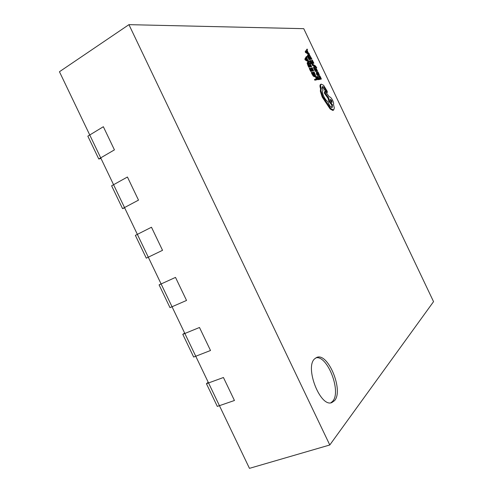 <?xml version="1.0" encoding="UTF-8"?>
<svg xmlns="http://www.w3.org/2000/svg" width="493" height="493" viewBox="0 0 493 493"><rect width="100%" height="100%" fill="white"/><g stroke="black" fill="none" stroke-linecap="round" stroke-linejoin="round"><path stroke-width="0.74" d="M128.938 24.65L329.792 444.982L433.55 301.642L303.75 28.674L128.938 24.65L59.45 71.738L89.751 134.983L103.351 126.719L114.431 149.866L103.351 126.719L89.751 134.983L100.714 157.865L98.779 158.992L101.003 158.475M98.779 158.992L87.834 136.148L89.751 134.983L100.714 157.865L114.431 149.866L100.714 157.865L124.519 207.559L122.547 208.607L124.674 207.88M122.547 208.607L111.621 185.793L113.575 184.709L124.519 207.559L138.502 200.127L127.434 177.012L113.575 184.709L127.434 177.012L138.502 200.127L124.519 207.559L137.362 234.366L151.48 227.236L162.536 250.321L151.48 227.236L137.362 234.366L148.294 257.186L146.285 258.153L148.313 257.217M146.285 258.153L135.372 235.371L137.362 234.366L148.294 257.186L162.536 250.321L148.294 257.186L172.039 306.745L169.993 307.638L159.091 284.88L161.119 283.956L195.752 356.242L193.669 357.049L182.786 334.328L184.85 333.484L219.434 405.671L217.314 406.398L206.444 383.708L208.545 382.944L249.458 468.35L329.792 444.982M199.486 327.488L184.85 333.484L199.486 327.488L210.511 350.505L195.752 356.242L210.511 350.505L199.486 327.488M175.502 277.399L161.119 283.956L175.502 277.399L186.539 300.447L172.039 306.745L186.539 300.447L175.502 277.399M223.44 377.509L208.545 382.944L223.44 377.509L234.446 400.495L219.434 405.671L234.446 400.495L223.44 377.509M208.206 382.241L206.444 383.708M161.063 283.832L159.091 284.88M184.653 333.071L182.786 334.328M334.587 400.612C343.806 390.407 328.024 352.304 316.789 357.413L314.639 358.836C304.545 367.267 320.339 407.748 331.838 402.584L334.587 400.612M330.883 402.793L332.738 401.203C341.624 391.448 327.364 354.972 315.914 357.819M305.173 51.697L305.549 52.486L308.92 54.538L309.561 54.175L308.279 52.843L307.145 50.471L307.509 49.861L307.121 49.047L305.173 51.697L307.121 49.047M312.168 60.22L313.271 62.549L312.5 62.617L311.527 60.571L312.235 62.636L311.496 62.697L310.448 60.491L309.536 60.873L310.941 63.825L313.881 63.264L312.426 60.201L311.533 60.577M312.322 65.286L314.269 66.37L313.456 67.658L313.831 68.459L314.479 68.102L315.341 66.339L316.518 67.738L315.877 68.096L316.771 67.714L315.372 65.852L312.611 64.176L312.963 64.922L312.322 65.286L311.97 64.54L312.611 64.176M315.058 66.925L315.877 68.096M316.518 71.115L316.598 71.448L317.529 71.06L316.407 68.773L315.779 68.373L315.914 69.562L315.489 69.796M315.914 69.562L316.031 70.444L315.064 68.638L314.14 69.026L315.193 71.121L315.871 71.479M315.73 68.41L315.095 68.767M317.27 75.435L318.188 75.041L317.356 73.728L317.363 72.853L319.174 75.343L319.347 74.948L318.047 72.021L317.011 72.138L317.098 73.691L317.917 75.078L317.27 75.435L316.451 74.049L316.364 72.496M317.862 75.226L318.657 75.626M308.033 62.075L307.385 62.438L307.151 63.326L308.667 67.202L311.662 66.61L309.518 62.814L308.224 62.019L307.798 62.962L309.321 66.838L311.662 66.61M316.099 76.532L317.196 78.825L315.156 79.108L315.514 79.854L317.806 79.533L316.364 76.495L315.452 76.89L316.426 78.929M315.156 79.108L314.503 79.465L314.861 80.217L317.806 79.533M313.819 71.99L315.144 74.973L314.756 75.62L313.77 75.102L312.248 72.175L311.28 72.57L313.197 76.045L314.497 76.766L315.341 76.341L315.625 75.558L314.103 71.96L313.172 72.354L314.479 75.595M311.003 68.126L311.989 70.197L311.237 70.277L309.9 68.065L311.323 71.054L313.653 70.795L312.18 67.695L311.268 68.089L312.254 70.166L311.268 68.102L310.38 68.472M309.9 68.065L309.253 68.428L310.67 71.417L313.653 70.795M304.834 59.148L305.216 59.949L308.63 61.964L309.277 61.6L307.977 60.275L306.837 57.872L307.201 57.237L306.812 56.418L305.487 58.778L304.834 59.148L306.165 56.781L306.812 56.418M319.667 76.002L320.777 78.332L320.025 78.436L319.051 76.39L319.766 78.467L319.045 78.566L317.732 76.39L319.137 79.342L321.381 79.028L319.926 75.965L319.045 76.39M317.732 76.39L317.085 76.748L318.49 79.7L321.381 79.028M308.322 54.612L307.681 54.976L307.459 55.838L308.957 59.659L311.915 59.123L309.795 55.364L308.519 54.557L308.1 55.469L309.604 59.296L311.915 59.123M320.567 88.783L320.345 91.23L322.175 96.998L330.131 108.965L332.806 110.444L333.65 110.031L334.316 107.979L333.502 104.565C333.835 103.758 333.57 102.402 332.707 100.498C331.456 98.07 330.31 96.831 329.256 96.782L325.244 91.347L325.01 92.77L328.702 98.008L329.626 101.176L332.461 104.762L332.208 107.542C331.16 107.529 329.99 106.291 328.714 103.82L327.913 101.595C326.526 100.868 325.152 99.142 323.778 96.412C322.348 93.152 322.102 91.113 323.038 90.287L322.884 89.96C322.095 88.173 321.96 87.051 322.471 86.608L322.607 86.558C323.39 86.589 324.265 87.495 325.232 89.276L327.278 92.518L327.204 91.254L323.611 85.301L321.19 84.112C320.45 84.654 320.462 86.096 321.22 88.432L320.567 88.783C319.809 86.448 319.803 85.006 320.536 84.463L321.19 84.112M326.027 92.456L326.717 92.82M322.231 86.934L324.585 89.627L325.744 92.062M325.244 91.347L324.597 91.698L324.357 93.122L328.055 98.353L328.973 101.521L331.807 105.108L331.943 107.554M315.514 79.854L314.861 80.217M311.933 72.212L313.85 75.682L315.341 76.341M311.915 67.726L313.037 70.08L312.254 70.166M311.323 71.054L310.67 71.417M309.234 66.062L311.04 65.889L309.586 63.363L308.606 62.802L308.242 63.492L309.234 66.062M309.321 66.838L308.667 67.202M310.257 65.963L308.236 63.203M305.487 58.778L305.863 59.579L309.277 61.6M307.601 60.06L306.677 58.119L305.993 59.185L307.601 60.06M305.863 59.579L305.216 59.949M306.473 59.419L306.221 58.877M318.792 76.427L318.188 76.76M319.137 79.342L318.49 79.7M318.509 74.455L318.842 74.609L318.706 73.833L317.578 72.828L318.509 74.455M318.207 73.075L317.825 73.291M314.787 68.669L316.407 71.183L316.192 69.088L316.839 69.901L317.239 71.091L316.598 71.448M312.963 64.922L314.725 65.92L314.084 66.278M314.725 65.92L314.257 66.352M314.817 66.111L313.456 67.658M314.096 67.301L314.479 68.102M311.268 60.596L310.658 60.935M310.177 60.51L311.582 63.461L310.941 63.825M311.582 63.461L313.881 63.264M309.518 58.538L311.305 58.408L309.863 55.9L308.895 55.333L308.538 55.999L309.518 58.538M309.604 59.296L308.957 59.659M310.516 58.464L308.532 55.74M305.814 51.327L306.19 52.122L309.561 54.175M307.903 52.628L306.991 50.711L306.313 51.734L307.903 52.628M306.19 52.122L305.549 52.486M306.775 51.968L306.529 51.451M321.22 88.432L321.005 90.872L322.835 96.646L330.791 108.62L333.65 110.031M331.814 100.738L330.415 99.309L330.618 101.003L332.023 102.433L331.814 100.738L331.167 101.083L330.261 99.814M321.005 90.872L320.345 91.23M327.37 103.123L326.717 103.475M325.01 92.77L324.357 93.122M328.702 98.008L328.055 98.353M332.461 104.762L331.807 105.108M325.232 89.276L324.585 89.627M331.524 102.267L331.167 101.083M314.682 73.463L314.035 73.821M315.144 74.973L314.491 75.33M312.494 73.593L311.841 73.956M313.85 75.682L313.197 76.045M315.144 76.403L314.497 76.766M307.798 62.962L307.151 63.326M308.532 65.181L307.878 65.551M310.645 65.051L309.998 65.415M309.586 63.363L308.938 63.726M317.098 73.691L316.451 74.049M318.003 74.055L317.64 74.258M319.174 75.343L318.527 75.694M318.706 73.833L318.256 74.086M316.839 69.901L316.395 70.148M315.686 68.619L315.138 68.928M315.175 69.642L314.528 70.006M315.84 70.764L315.193 71.121M316.407 71.183L315.76 71.54M315.785 66.623L315.144 66.98M316.358 67.331L315.717 67.689M308.1 55.469L307.459 55.838M308.821 57.656L308.18 58.026M310.91 57.582L310.27 57.946M309.863 55.9L309.222 56.264M322.835 96.646L322.175 96.998M325.811 101.466L325.158 101.817M327.79 104.078L327.13 104.424M330.791 108.62L330.131 108.965M333.459 110.105L332.806 110.444M329.626 101.176L328.973 101.521M326.101 91.106L325.454 91.451M326.2 91.353L325.553 91.698M327.278 92.518L326.631 92.863M319.242 75.318L318.601 75.669M316.876 72.181L316.229 72.539M315.779 68.373L315.138 68.73M316.469 71.165L315.828 71.522M327.327 92.499L326.68 92.85"/></g></svg>
